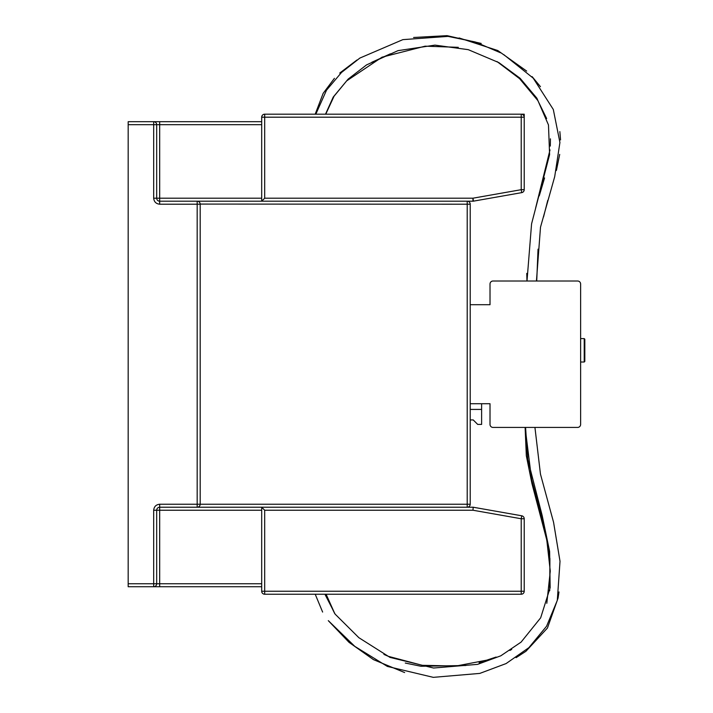 <?xml version="1.0" encoding="UTF-8"?>
<svg xmlns="http://www.w3.org/2000/svg" width="713" height="713" viewBox="0 0 713 713"><rect width="100%" height="100%" fill="white"/><g stroke="black" fill="none" stroke-linecap="round" stroke-linejoin="round"><path stroke-width="1.07" d="M261.689 201.2L472.951 201.2A3.004 3.004 0 0 0 473.468 201.155L521.738 192.635L521.221 189.685L472.951 198.196L264.692 198.196L261.689 201.2L261.689 117.19A3.004 3.004 0 0 1 264.692 114.187L524.215 114.187L524.215 117.19A3.004 3.004 0 0 0 521.221 114.187L521.221 189.685L524.215 189.685L524.215 117.19L261.689 117.19A3.004 3.004 0 0 1 264.692 114.187L264.692 198.196M524.215 189.685A3.004 3.004 0 0 1 521.738 192.635A3.004 3.004 0 0 0 524.215 189.685M128.18 583.742L128.18 124.686L153.678 124.686L153.678 198.196C154.061 201.815 156.058 203.82 159.676 204.203L197.18 204.203L197.18 504.234L159.676 504.234C156.058 504.617 154.061 506.613 153.678 510.232L153.678 583.742L128.18 583.742L128.18 586.737L261.689 586.737M261.689 121.691L128.18 121.691L128.18 124.686M261.689 583.742L156.682 583.742A3.004 3.004 0 0 1 153.678 586.737L153.678 583.742L156.682 583.742L156.682 510.232A3.004 3.004 0 0 1 159.676 507.228L467.211 507.228L467.211 504.234L200.184 504.234L200.184 204.203A3.004 3.004 0 0 0 197.18 201.2L159.676 201.2A3.004 3.004 0 0 1 156.682 198.196L156.682 124.686L159.676 124.686L159.676 121.691M200.184 204.078L467.211 204.203L467.211 201.2L197.305 201.2M153.678 121.691A3.004 3.004 0 0 1 156.682 124.686L153.678 124.686L153.678 121.691A3.004 3.004 0 0 1 156.682 124.686M197.305 507.228L197.18 507.228A3.004 3.004 0 0 0 200.184 504.234L200.184 504.358M467.211 201.2A3.004 3.004 0 0 1 470.215 204.203L470.215 504.234A3.004 3.004 0 0 1 467.211 507.228A3.004 3.004 0 0 0 470.215 504.234L467.211 504.234L467.211 204.203L470.215 204.203A3.004 3.004 0 0 0 467.211 201.2M261.689 507.228L261.689 591.237L264.692 591.237L264.692 594.241A3.004 3.004 0 0 1 261.689 591.237A3.004 3.004 0 0 0 264.692 594.241L521.221 594.241L521.221 591.237L524.215 591.237L524.215 518.752L521.221 518.752L521.738 515.793L473.209 507.228L261.689 507.228L264.692 510.232L472.951 510.232L521.221 518.752L521.221 591.237L264.692 591.237L264.692 510.232M473.209 507.228L472.951 510.232M521.738 515.793A3.004 3.004 0 0 1 524.215 518.752A3.004 3.004 0 0 0 521.738 515.793M524.215 591.237A3.004 3.004 0 0 1 521.221 594.241A3.004 3.004 0 0 0 524.215 591.237M470.215 419.921L473.209 419.921L477.71 424.422L481.614 424.422L481.614 409.422L470.215 409.422M481.614 403.718L481.614 409.422M470.215 403.718L490.018 403.718L490.018 424.422A3.004 3.004 0 0 0 493.013 427.426L577.628 427.426A3.004 3.004 0 0 0 580.623 424.422L580.623 284.006A3.004 3.004 0 0 0 577.628 281.011L493.013 281.011A3.004 3.004 0 0 0 490.018 284.006L490.018 304.709L470.215 304.709M580.623 424.422L580.623 412.426M580.623 296.011L580.623 284.006L580.623 296.011M490.018 284.006L490.018 304.709L490.018 284.006M490.018 403.718L490.018 424.422M503.833 54.669L533.217 78.154L553.306 109.472L559.919 142.52L554.705 176.628L540.499 227.224L536.443 281.011L577.628 281.011L525.116 281.011L527.005 281.011L525.116 281.011L526.952 281.011L526.764 273.391M503.512 427.426L493.013 427.426M324.932 594.241L335.128 614.125L358.853 637.689L390.02 657.404L433.54 668.028L477.612 664.356L500.829 655.8L521.087 642.119L540.668 617.815L550.151 587.699L549.625 551.443L542.201 515.633L527.763 459.404L525.57 427.426L525.116 427.426L531.622 479.537L544.5 527.085L549.919 558.707L549.714 590.747M328.577 620.898L354.807 646.37L387.373 666.423L433.29 677.35L479.787 673.411L506.096 663.571L528.903 647.636L546.586 626.219L557.299 600.399L560.017 561.318L553.564 522.29L540.463 474.136L534.937 427.426L577.628 427.426L525.116 427.426L526.328 455.759L531.943 483.574L546.809 540.142L550.276 571.122L546.809 603.314M503.512 281.011L493.013 281.011L503.512 281.011M584.82 339.21L584.223 338.613L584.82 339.21L584.82 361.42L584.223 362.017L580.623 362.017M584.82 361.42L584.223 362.017L584.223 338.613L580.623 338.613M472.951 201.2A3.004 3.004 0 0 0 473.468 201.155L472.951 198.196L472.951 201.2M261.689 198.196L159.676 198.196L159.676 124.686L261.689 124.686M159.676 586.737L159.676 510.232L153.678 510.232M261.689 510.232L159.676 510.232L159.676 504.234M197.18 507.228L197.18 504.234L200.184 504.234M200.184 204.203L197.18 204.203L197.18 201.2M153.678 198.196L159.676 198.196L159.676 204.203M156.682 583.742A3.004 3.004 0 0 1 153.678 586.737M488.895 659.748L455.972 666.04L422.239 665.309L388.398 656.352L383.924 654.409M334.798 613.661L326.099 594.241M328.292 620.658L349.031 642.351L373.46 659.632L404.636 672.555M511.72 649.391L509.893 650.443M496.114 657.047L479.118 662.698M325.253 594.241L334.673 613.492M405.287 663.045L420.955 666.263L465.892 665.496M558.983 591.959L558.065 598.082L547.45 628.028L525.962 651.254L516.069 657.689M315.431 594.758L322.624 612.066M481.186 43.422L447.033 35.65L413.611 37.486M356.955 60.017L339.744 73.056M334.424 78.314L323.158 93.35L315.191 114.187M550.302 146.076L550.427 138.821M546.648 118.554L537.834 100.551L519.608 78.68L496.988 61.541M535.615 208.089L549.999 149.908M390.412 53.805L371.731 62.307M459.101 37.949L497.781 50.534L526.666 71.086M532.112 76.621L540.454 86.683M536.729 281.011L538.039 249.158M543.538 216.957L547.753 200.344M556.398 170.478L559.696 154.409M560.561 139.926L559.857 131.611M325.743 114.187L334.067 96.202L346.678 80.872L382.016 57.183L425.135 46.176L458.29 47.325M539.242 195.897L544.572 177.947M315.823 114.187L326.501 90.195L341.545 72.432L359.869 58.065L402.881 39.634L448.085 36.39L475.241 41.969L500.517 52.78M325.511 114.187L333.238 97.048L348.113 79.125L366.553 64.901L397.988 50.65L434.957 45.124L468.263 49.669L498.868 62.61L520.116 78.278L536.871 98.189L548.475 124.953L549.598 154.623L531.577 223.837L527.005 281.011"/></g></svg>
